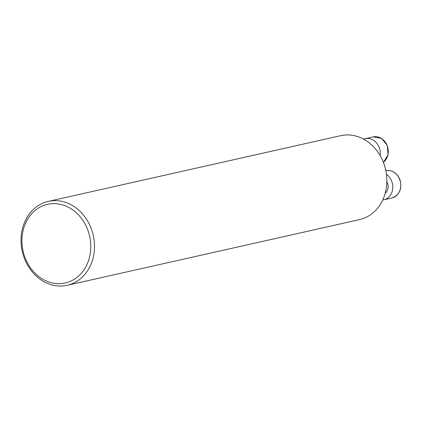 <?xml version="1.0" encoding="UTF-8"?>
<svg xmlns="http://www.w3.org/2000/svg" width="421" height="421" viewBox="0 0 421 421"><rect width="100%" height="100%" fill="white"/><g stroke="black" fill="none" stroke-linecap="round" stroke-linejoin="round"><path stroke-width="0.63" d="M42.895 203.143A43.005 36.39 77.3 0 1 48.336 201.38A43.005 36.39 77.3 0 1 93.273 235.36A43.005 36.39 77.3 0 1 67.197 285.301A43.005 36.39 77.3 0 1 23.108 254.589A43.005 36.39 77.3 0 1 42.895 203.143M67.197 285.301L359.545 219.599A43.005 36.39 -102.7 0 0 385.625 169.658A43.005 36.39 -102.7 0 0 340.684 135.678L48.336 201.38M42.426 205.974A40.316 34.117 77.3 0 1 90.61 250.769A40.316 34.117 77.3 0 1 36.064 274.224A40.316 34.117 77.3 0 1 42.426 205.974M380.131 155.57A13.993 11.841 -102.7 0 0 365.27 138.698A13.993 11.841 -102.7 0 0 363.707 139.188M382.726 199.975A13.993 11.841 -102.7 0 0 383.905 199.78A13.993 11.841 -102.7 0 0 392.709 188.703A13.993 11.841 -102.7 0 0 386.452 174.362M385.173 193.297A8.541 7.231 -102.7 0 0 386.841 181.819M383.378 162.322A13.993 11.841 -102.7 0 0 387.094 145.471A13.993 11.841 -102.7 0 0 373.248 136.904L365.27 138.698M385.741 170.689C392.162 169.805 396.898 172.784 399.95 179.625C402.302 188.945 399.608 195.065 391.877 197.991A13.993 11.841 -102.7 0 0 399.74 179.641A13.993 11.841 -102.7 0 0 385.841 170.668M373.248 136.904L381.458 138.356L387.304 145.461L388.067 154.928L383.394 162.353M391.877 197.991L383.905 199.78"/></g></svg>
